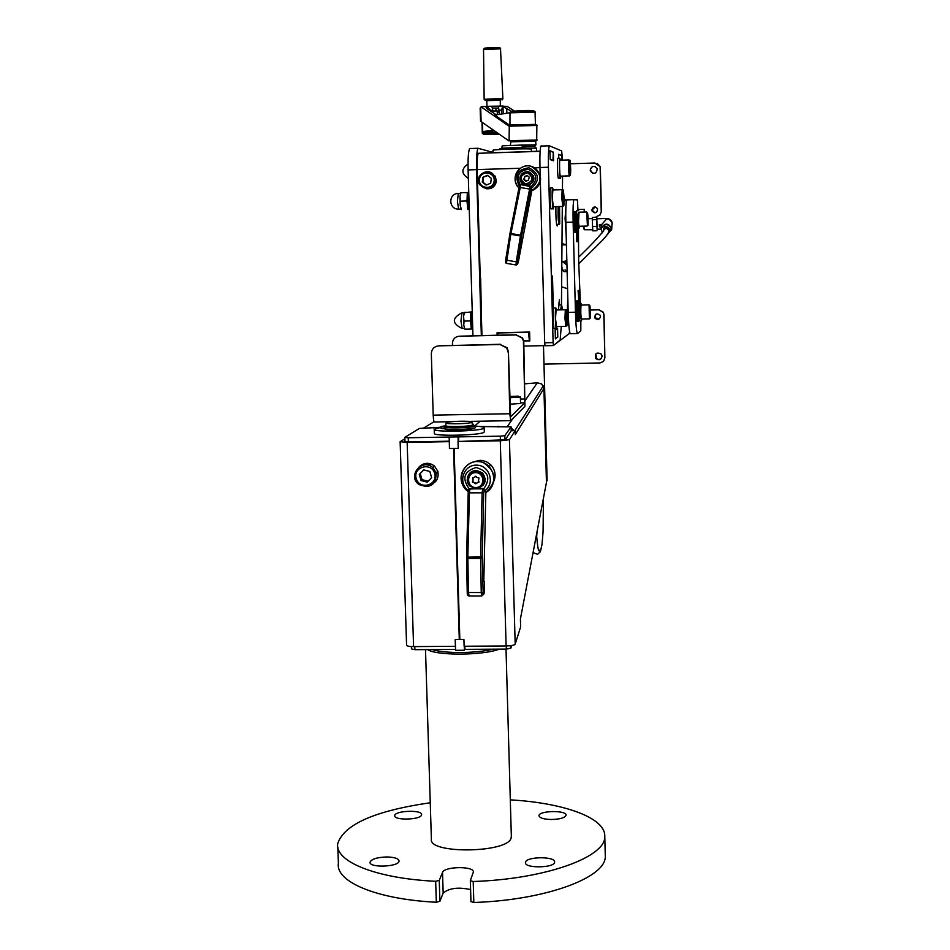 <?xml version="1.0" encoding="UTF-8"?>
<svg xmlns="http://www.w3.org/2000/svg" width="950" height="950" viewBox="0 0 950 950"><rect width="100%" height="100%" fill="white"/><g stroke="black" fill="none" stroke-linecap="round" stroke-linejoin="round"><path stroke-width="1.43" d="M564.074 198.871L565.606 199.726L566.259 201.709M566.438 244.756L561.984 243.639M566.188 235.22L565.096 218.239L565.82 208.751M558.089 206.554C557.899 216.493 558.268 222.442 559.182 224.366M559.55 206.506L559.716 223.737C558.79 222.122 558.446 216.386 558.671 206.53M481.329 335.516L476.532 169.658C476.294 157.961 476.793 150.836 478.016 148.283L493.026 152.38M481.294 310.911L480.652 278.172M481.175 309.664L481.971 335.504M540.146 151.181L478.301 153.294C477.363 155.254 476.983 160.681 477.161 169.575L480.284 279.11M470.131 148.319L469.656 148.544C468.386 151.097 467.863 158.223 468.101 169.919L472.946 335.706M552.615 308.228L553.292 307.598L551.938 276.545M497.978 332.749L497.717 335.16L497.657 332.939M557.27 328.641L555.204 330.327L555.418 338.663L557.745 336.858M529.815 340.338L528.544 332.274L529.34 340.658M528.77 340.706L523.688 340.812M498.18 335.148L497.646 332.939M498.121 332.963L528.544 332.274M557.531 328.652L557.745 336.87L557.531 328.652M550.192 159.41L549.967 150.955L553.268 152.297L553.019 160.609M561.545 155.705L561.664 160.17L561.545 155.705L558.588 154.494M516.515 152.095L504.379 152.475M493.038 152.831L492.967 150.29C491.435 149.459 530.231 148.295 531.347 149.138L531.489 151.62M526.003 148.853L525.552 147.963L521.692 147.998L521.716 148.853M526.193 148.865L525.979 148.093L536.501 148.212L536.631 151.454M521.692 147.998L499.581 148.853L499.605 149.554M579.749 290.082L579.607 303.359L579.263 289.964M578.004 240.908L577.683 228.083L577.992 240.92M567.114 270.952L565.024 269.931L567.126 271.213M565.951 260.941L564.514 263.352M584.321 209.333L584.393 212.052M577.968 209.511L584.238 209.321M584.238 209.333L584.214 212.064M570.475 163.768L594.938 163.02L599.889 166.452L600.341 168.055L600.079 166.547L597.348 163.542M600.341 168.055L601.421 211.411L599.842 215.044L596.279 216.648L600.032 215.056L601.421 211.411M595.389 166.594C592.527 166.001 590.876 167.152 590.437 170.062L592.669 173.316M595.222 206.922L592.076 209.974L594.807 212.859M591.874 209.962C593.156 206.459 595.056 206.055 597.597 208.786C597.182 213.037 595.353 213.786 592.099 211.031L591.874 209.962M590.223 169.979C591.85 165.656 594.189 165.205 597.241 168.661C596.541 173.826 594.273 174.658 590.461 171.154L590.223 169.979M600.151 167.972L601.243 211.399M590.378 309.878L598.809 309.688L603.167 312.419L603.82 314.794L604.889 357.806L603.499 361.416L599.961 362.959L543.97 364.123M604.889 357.806L603.998 314.628L603.345 312.253L598.809 309.688M595.888 353.816L596.529 358.851L599.094 359.575L601.433 358.352M595.733 314.272L595.211 318.012L599.592 318.737M600.483 316.564C599.474 319.806 597.657 320.352 595.021 318.191C594.712 313.88 596.398 312.859 600.067 315.127L600.483 316.564M602.11 356.179C601.053 359.955 598.916 360.703 595.697 358.447C594.795 353.269 596.707 351.844 601.433 354.172L602.11 356.179M598.619 309.843L590.378 310.032M578.871 302.207L578.075 290.522M576.804 241.086L577.03 230.696M562.067 267.663L561.771 268.993M567.138 271.581L564.288 271.652L562.103 268.874M564.811 271.462L567.126 271.403M578.883 302.349L578.574 290.641M577.291 240.944L576.579 231.966L576.816 241.704M562.471 261.535L566.853 260.918M561.759 269.99L564.288 271.652M569.584 331.764L569.05 333.759L556.391 343.199M567.577 288.764L561.616 286.769M568.801 324.793C567.91 322.905 567.459 316.267 567.459 304.879L567.839 298.656M561.414 305.021L560.666 309.878M561.224 309.866L561.676 305.271L562.471 309.831M577.042 230.612L577.327 241.692M580.83 320.815L580.818 330.742L577.564 333.557C576.602 333.011 575.902 325.886 575.451 312.194L573.123 222.086C572.874 209.724 573.123 202.243 573.883 199.654L577.422 199.892L577.992 210.484M574.061 199.464L566.675 199.868C565.879 202.457 565.594 209.938 565.844 222.288L568.195 312.372C568.658 326.052 569.394 333.165 570.392 333.723L577.386 333.569M578.443 228.059L578.645 260.348L580.379 303.335M544.932 345.622L523.889 346.073M561.272 326.444L560.144 340.053L553.458 345.562L553.114 342.594L548.447 167.236C548.209 155.503 548.506 148.354 549.349 145.801L561.64 150.896L562.59 160.134M562.566 176.083L562.447 189.715M562.305 206.423L561.462 305.069M560.369 178.137L558.588 178.196C557.686 180.547 556.866 159.636 557.804 158.294L558.018 158.282M556.273 328.629L554.456 328.676C553.458 331.407 552.674 309.629 553.707 307.966L553.981 307.954M553.161 208.774L551.309 208.834C550.323 211.434 549.444 189.489 550.477 187.958L550.727 187.946M552.639 309.035L551.76 276.26L552.472 275.999L553.339 308.643L552.639 309.035M555.394 338.901L555.156 330.149L557.567 328.415L557.804 337.036L555.394 338.901M550.192 159.6L549.967 150.729L553.375 152.143L553.601 160.823L550.192 159.6M558.683 158.27L558.576 154.28L561.64 155.551L561.771 160.158M557.508 224.414L557.222 225.981C556.225 224.39 555.786 217.93 555.881 206.613M558.493 309.926L559.028 303.347L559.669 304.891M541.263 145.849L540.93 146.074C540.051 148.627 539.719 155.764 539.968 167.497L540.182 175.797M540.336 181.391L544.683 342.784L545.027 345.741L553.423 345.562M552.627 308.655L553.339 308.643M551.784 277.174L552.615 308.109M497.135 335.172L497.064 332.773L529.589 332.037L529.827 340.884L523.711 341.026M550.24 159.41L553.482 160.574M521.716 183.029L521.431 182.436M539.659 174.313L539.671 174.313C541.5 179.289 540.55 183.671 536.845 187.447M531.822 190.689L518.474 261.214L517.287 264.076L521.74 235.362L530.765 189.252L531.454 187.399L531.727 190.641M505.673 260.039L505.709 262.889L506.445 263.376L510.803 234.341L520.826 184.621L530.551 186.152L531.454 187.399M527.998 171.594L533.176 175.596C537.035 183.469 524.174 189.513 520.695 181.474C519.246 175.275 521.681 171.974 527.998 171.594M526.383 171.784L528.913 171.808M526.062 185.333L523.747 184.324M531.561 174.052L532.879 175.738L528.354 172.021M532.986 175.964L533.437 179.906L531.466 183.184M525.635 184.906L525.884 184.953C531.786 184.644 534.126 181.569 532.903 175.75L532.582 175.667C529.376 167.699 516.729 173.672 520.707 181.26L525.552 184.894C531.466 184.585 533.805 181.509 532.582 175.667M525.611 184.027C533.342 181.402 533.959 177.638 527.44 172.71C519.709 175.322 519.092 179.099 525.611 184.027M524.923 176.284L527.464 175.714L529.328 177.246L528.129 180.453L525.587 181.023L523.723 179.491L524.923 176.284M527.167 175.406L525.279 176.379M524.899 176.273L524.269 179.847M524.816 179.882L526.146 181.379M519.484 256.072L518.474 261.214M534.458 146.395L522.251 146.466L534.423 146.359M502.277 148.485L520.446 147.428L522.025 147.986M502.265 148.259L522.025 147.713M501.742 148.153L522.536 147.369M522.512 147.333L521.894 145.267L520.351 145.124L502.241 145.825L501.742 147.939M547.105 480.569L546.428 481.46M524.923 383.824L537.284 382.814L541.737 383.966L543.923 388.526L546.452 482.422L520.422 618.913L520.624 626.893L515.185 644.148C514.306 645.24 511.278 645.857 506.113 646L464.122 646.238L463.921 639.457L459.836 639.481L454.112 448.424L459.289 639.492L453.566 448.436L449.457 448.507L449.303 441.596M452.497 345.313L452.438 343.484C452.734 339.162 455.026 336.739 459.301 336.205L516.111 334.946L522.239 338.164L523.771 341.715L524.934 406.327L510.744 420.648L509.758 413.737L508.416 351.821L507.134 347.747L500.104 344.517L506.73 347.997L508.024 352.07M523.771 341.715L522.583 337.951L516.111 334.946M459.301 336.205L516.456 334.733M508.416 351.821L510.637 416.824L524.804 402.812L523.426 341.929M520.553 403.524L509.889 404.178M515.482 396.233L517.762 396.399L516.646 396.72L510.981 396.708L515.494 396.767M451.357 421.717L434.494 422.014C433.841 422.026 433.414 419.734 433.2 415.138L431.324 353.709C431.644 349.042 434.114 346.418 438.734 345.848L500.519 344.268M438.734 345.848L500.104 344.517M469.003 421.396L510.589 420.66M422.394 428.379L440.966 427.227M507.965 426.871L480.011 426.526M404.866 441.168L407.764 441.916L449.291 441.192M404.795 438.829L400.128 441.702L407.158 442.379L449.255 441.643M400.14 441.762L406.576 645.133C406.814 646.071 409.153 646.558 413.582 646.606L455.406 646.297L455.204 639.516L459.289 639.492M449.457 448.507L453.566 448.436M423.142 428.367L434.067 421.705M437.653 470.725L435.088 476.306M427.548 465.025L431.621 464.218M433.402 427.358L433.426 427.963M473.575 425.089L471.877 422.441M419.199 466.83C424.021 462.448 429.103 462.175 434.471 466.034L437.855 471.343C439.031 478.753 436.003 483.348 428.771 485.129M429.839 471.485L431.621 477.624L427.227 482.161L421.064 480.546L419.282 474.418L423.676 469.882L429.839 471.485M423.771 469.906L420.256 473.527L422.026 479.643L428.129 481.234M422.026 479.643L421.064 480.546M420.256 473.527L419.282 474.418M504.973 439.945L504.854 435.634L511.088 426.823L511.195 430.766L515.185 430.635L515.292 434.459M514.128 430.659L511.112 427.809M515.185 430.635L509.438 439.707L500.282 440.8L458.019 441.489L505.305 439.791L511.195 430.766M515.292 434.589L543.923 388.526M545.953 485.011L546.452 482.422M603.773 229.413L603.796 229.188C605.661 226.527 607.347 226.646 608.867 229.532L608.724 230.969M458.221 448.329L454.112 448.424L458.221 448.364L458.019 441.489M507.157 426.883L512.846 418.534M473.231 480.023L472.518 478.978M473.278 461.961L479.976 460.311L482.541 460.524L486.626 461.843L490.806 464.871C495.069 469.644 496.137 475.012 494.024 480.973M485.854 492.504L483.811 580.83L484.524 581.875L484.358 589.131L483.218 594.569L482.208 557.211L483.681 493.109L484.274 489.856L485.628 492.599M469.086 489.084L482.814 488.49L484.274 489.856M467.376 478.551C468.207 473.575 471.129 470.867 476.164 470.416L482.6 473.064C487.148 480.142 485.557 485.213 477.838 488.3M483.645 484.738L482.054 485.913M469.431 474.169L470.488 472.494M485.296 478.954L484.749 481.211M472.589 471.972L476.116 470.416M482.541 485.355C485.747 481.329 485.688 477.316 482.339 473.302C478.064 469.906 473.943 470.012 469.953 473.634M475.986 488.502C484.31 486.258 486.246 481.389 481.793 473.896C473.979 465.642 461.474 479.026 470.179 486.281L475.986 488.502M475.831 487.528C485.26 487.576 484.987 472.542 475.558 472.661C466.129 472.625 466.402 487.635 475.831 487.528M473.147 477.767L476.176 476.378L476.793 477.423L478.942 477.945L478.242 482.422L475.226 483.823L474.584 482.754L472.459 482.256L473.147 477.767M475.309 476.223L474.715 477.161M472.613 477.803L472.886 481.816L476.496 483.514M477.078 482.6L479.204 481.935M481.686 592.527L481.258 593.204M408.381 441.904L408.251 437.748L458.601 436.881L458.731 441.026M458.078 437.332L458.209 441.465M449.172 437.487L449.504 448.471M440.966 427.251L419.425 428.426L404.747 437.416L408.251 437.748M511.088 426.823L480.249 426.55M498.133 426.241L498.144 426.989M473.314 428.272L473.29 428.296C471.972 430.101 443.793 430.754 445.027 428.937L445.122 428.806M475.487 426.134C481.27 426.491 484.179 427.061 484.191 427.868L484.037 428.106C481.923 431.3 431.953 432.452 434.221 429.258L440.978 427.381M484.298 431.763L484.144 432.143C482.042 435.397 432.072 436.549 434.34 433.295L434.221 429.412M504.854 435.634L500.294 436.169L500.412 440.337M458.601 436.881L500.294 436.169M475.38 471.176L475.558 470.535M474.941 471.426L475.214 470.63M475.309 471.39L475.629 470.511M506.255 646L506.338 649.099L464.93 649.361L464.419 650.251L455.584 650.311L455.252 639.516M464.419 650.251L464.301 646.238M464.93 649.361L464.835 646.238M432.179 484.144L431.419 483.681M433.331 481.697L436.121 480.926M445.324 428.806L445.277 427.179L440.954 426.704L441.085 428.533L445.324 428.806C449.777 430.314 475.986 429.115 475.522 427.429L475.522 427.346M446.298 426.336L441.322 426.431L445.609 425.814C444.434 427.524 471.188 426.906 472.518 425.22L472.625 425.006M443.674 426.74L442.142 426.918L443.674 426.74M444.612 426.016L443.08 426.194L444.612 426.016M440.954 426.704L446.31 426.621C445.206 428.224 470.594 427.654 471.877 426.039L471.972 425.826M472.613 424.959L475.475 425.814C475.938 427.488 449.73 428.676 445.277 427.179M446.239 422.892C445.645 421.23 473.242 420.458 471.794 422.168L471.711 422.263C470.476 423.831 445.586 424.436 446.239 422.892L445.598 425.6C444.897 427.251 471.212 426.609 472.518 424.947L472.53 424.626M506.338 649.099L510.863 648.173L510.791 645.679M455.549 649.42L414.901 649.681L414.806 646.606M411.409 646.558L411.421 648.933L414.901 649.681M511.765 645.525L510.863 648.173M493.003 649.194C476.306 653.434 444.03 653.624 432.25 649.574M427.571 649.598C436.466 655.797 483.051 655.524 499.356 649.147M511.338 836.226L511.136 837.924C508.274 853.136 427.856 854.228 431.383 839.052L425.505 649.61M470.582 889.568C458.197 886.908 449.065 888.096 443.163 893.107L439.897 901.301L439.256 880.377L435.67 881.291C375.642 878.465 334.697 861.46 337.713 843.659C343.912 824.457 374.763 810.825 430.267 802.75M439.256 880.377L442.534 872.432C444.303 866.293 474.466 865.949 473.361 872.076L470.321 880.65L473.207 881.505C546.036 879.13 606.468 856.817 604.782 836.19C605.459 817.724 563.671 802.869 510.304 799.864M386.911 856.959C394.582 857.185 398.632 858.551 399.059 861.033C399.309 866.934 368.754 868.122 370.061 862.161C371.557 859.026 377.174 857.292 386.911 856.959M421.503 815.171C419.864 820.004 393.585 820.467 394.737 815.634C394.582 810.564 422.655 809.566 421.634 814.684L421.503 815.171M551.451 819.506C543.732 819.28 539.588 818.021 538.994 815.717C538.591 810.564 566.841 810.041 566.069 815.219C565.048 817.807 560.168 819.232 551.451 819.506M525.492 862.208C526.466 856.425 555.513 856.235 554.622 862.03C555.168 868.027 524.412 868.609 525.433 862.588L525.492 862.208M605.245 854.751L605.281 855.891C606.979 877.147 546.606 900.113 473.836 902.488L473.207 881.505M470.345 880.793L470.951 901.609L473.836 902.488M435.67 881.291L436.323 902.251L439.897 901.301M436.323 902.251C376.319 899.27 335.397 881.695 338.39 863.336L337.832 847.186M553.28 189.964L552.579 187.886C551.558 189.418 552.425 211.375 553.411 208.774L553.731 206.672M562.59 206.423L553.327 206.684L552.33 198.253L552.864 189.976M563.255 200.438L563.374 193.147L563.884 200.509L563.635 202.908L563.255 200.438M563.267 200.521L563.884 200.509M563.136 195.652L563.754 195.641M556.498 309.973L555.809 307.919C554.788 309.581 555.56 331.36 556.546 328.629L556.866 326.551M565.678 326.349L556.474 326.551L555.524 318.689L556.094 309.985M566.402 320.673L566.521 313.191L567.008 320.233L566.77 322.869L566.402 320.673M566.39 320.257L567.008 320.233M560.429 160.206L559.799 158.234C558.885 159.576 559.692 180.488 560.583 178.137L560.868 176.13M569.323 175.881L560.5 176.142C559.799 178.03 559.146 161.298 559.883 160.217L560.049 160.217M558.921 303.359L559.479 299.713M581.364 320.791L579.761 320.839L579.346 319.639M581.436 305.057L580.961 303.323L580.723 305.104C580.545 313.666 580.818 318.903 581.519 320.791L581.756 319.046M589.273 318.867L581.471 319.046C580.747 315.661 580.604 311.006 581.02 305.069L581.151 305.069M576.519 212.895L576.947 210.508M577.327 321.361L576.282 311.624L576.864 300.913M575.059 232.322L573.966 222.062L574.524 211.743M576.116 232.287L574.999 218.916L575.617 211.791M577.03 230.624L575.759 219.023L576.151 212.076L576.591 213.358M577.113 230.541L575.819 219.296L576.377 213.156M576.329 221.112L576.662 213.429C577.327 212.194 577.909 228.831 577.256 230.387L576.329 221.112M578.384 321.338C577.707 320.554 577.362 315.495 577.327 306.161L577.956 300.96M579.298 319.687L579.108 320.863C578.455 320.328 578.111 315.495 578.075 306.351L578.479 301.245L578.918 302.516M579.381 319.604L578.134 306.803L578.704 302.326M578.645 311.208L578.977 302.587C579.643 301.281 580.177 317.822 579.524 319.449L578.645 311.208M579.037 212.206L578.455 223.535L579.168 228.036L579.393 226.266M586.934 226.064L579.108 226.278C578.372 222.811 578.206 218.12 578.621 212.218L578.74 212.218M590.294 314.818L590.045 307.954L589.997 314.83M587.931 222.181L587.694 215.187L587.658 222.193M570.463 166.761L570.214 172.342L569.881 166.784M536.311 148.176L534.494 146.312M509.081 140.933L509.283 125.661L536.263 124.937M481.46 106.887L480.154 108.11L480.558 121.173L508.927 140.921L509.402 139.472M494.594 130.946L488.074 131.088L493.774 130.376M482.006 122.194L482.244 131.682L494.617 130.958L482.731 131.563L493.537 130.209M486.994 108.633L486.958 107.314L484.726 106.507L488.549 106.329M481.591 106.673L484.726 106.507M509.283 125.661C512.644 125.091 540.324 124.07 536.869 125.459L509.01 126.184L481.139 106.887L480.154 108.134M510.067 125.519L494.677 115.069L509.972 112.765L509.972 125.317M496.256 114.831L486.827 108.526L486.958 107.314M486.97 106.4L486.792 100.439L495.496 99.916L500.317 100.047L500.27 106.079L503.12 106.079M503.12 106.186L507.098 106.436M498.334 108.027L492.504 108.086M502.847 106.044L489.155 106.281M490.628 111.055L490.604 110.354L492.765 110.307L492.005 106.649L489.238 106.281M495.912 108.336L498.334 108.169M495.983 110.913L495.9 108.169L492.527 108.205M497.277 113.846L497.254 110.96L492.777 110.984M490.604 110.354L486.78 106.364L489.725 106.305M492.765 110.307L492.824 112.528M499.403 114.356L498.512 106.543L498.453 112.124L497.289 112.302M497.337 113.869L497.681 114.617M502.989 106.079L501.434 110.153L501.541 114.036M500.032 106.127L498.512 106.543M503.132 106.685L511.551 111.304M514.401 111.043L507.253 106.436M503.001 107.029L503.203 113.786M493.513 134.377L496.719 134.009L493.537 134.271M494.617 130.958C479.489 131.599 478.681 131.848 492.183 131.706M603.298 231.598C603.571 225.506 605.815 224.806 610.031 229.496L608.38 232.524M602.419 232.833L601.089 228.618C604.984 223.096 608.499 223.345 611.634 229.354L607.489 234.377M601.065 228.713L601.124 228.333C605.019 222.811 608.534 223.06 611.669 229.069L611.634 229.936M601.124 228.333L601.148 228.107C605.043 222.585 608.558 222.834 611.693 228.843L611.658 229.674M601.576 224.663L601.481 225.435L599.355 224.758L601.576 224.663L606.789 218.761L609.104 219.189L612.097 222.478L611.693 229.342M599.355 224.758L599.45 226.753L601.243 227.347M601.398 226.076L601.374 225.435M601.018 229.128L597.063 229.247L596.802 218.773M583.193 226.171L584.238 229.674M583.882 226.148L584.333 229.757M596.992 230.743L592.788 230.85L592.266 219.747L592.586 217.396L596.79 217.277L597.194 229.235M592.361 226.492L596.588 226.373M592.266 219.747L596.481 219.628M596.933 218.761L596.79 217.277M472.791 330.647L471.568 320.851L472.209 310.448M472.269 328.878L471.331 329.056L470.499 320.934L470.832 312.312L471.853 312.158M464.918 329.199L463.754 325.161L464.918 329.199L471.331 329.056M464.075 321.088L463.754 325.161L463.505 316.789L464.075 321.088L470.499 320.934M464.419 312.467L463.505 316.789L464.17 312.348L470.832 312.312M471.889 311.861L463.992 312.728M469.3 211.138L468.053 200.794L468.706 190.784M468.825 209.404L467.827 209.404L466.984 200.937L467.329 192.541L468.314 192.565M467.827 209.404L468.837 209.451M461.189 209.606L460.216 205.39L461.391 209.594M460.536 201.127L460.216 205.39L459.966 196.947L460.536 201.127L466.984 200.937M467.329 192.541L460.892 192.731L459.966 196.947L460.631 192.862M460.536 207.136L461.189 209.095M489.048 171.974L495.378 176.308L496.327 181.557C495.033 186.794 491.72 189.192 486.388 188.741M491.328 178.339L490.663 183.231L486.139 185.096L482.279 182.067L482.944 177.187L487.469 175.322L491.328 178.339M487.766 175.56L482.944 177.187M483.55 177.294L482.885 182.162L482.279 182.067M482.885 182.162L486.459 184.953M566.438 244.827L561.972 244.946M468.101 169.919L476.532 169.658M525.576 148.853L525.552 147.963M522.251 147.974L522.274 148.853M565.844 222.288L573.123 222.086M575.451 312.194L568.195 312.372M553.114 342.594L544.683 342.784M539.968 167.497L548.447 167.236M477.161 169.575L520.196 168.257M534.529 167.817L539.968 167.651M553.292 307.598L552.627 307.978M551.808 277.305L552.484 277.056M558.731 158.258L558.636 154.506M531.323 187.376L530.373 186.164L529.673 188.694L520.434 235.933L509.841 234.163L509.984 233.391L505.673 260.027L516.242 261.82L516.04 264.967L506.445 263.376M530.765 189.252L519.08 187.304L509.996 233.368M519.65 185.476L519.092 187.281M519.365 186.093C514.009 175.441 517.227 169.349 528.996 167.806C539.434 173.494 540.229 180.346 531.394 188.349M520.232 184.716C515.957 175.845 518.676 170.727 528.378 169.373C537.154 173.767 538.104 179.491 531.204 186.521M531.691 190.736C542.996 182.376 542.854 174.23 531.24 166.309C520.362 162.984 508.927 176.605 518.961 187.946C509.817 179.681 518.367 163.246 530.314 166.131C542.391 168.459 543.364 187.007 531.62 190.677M520.885 184.585L519.876 184.977M531.347 186.758L520.826 184.621L519.08 187.304L509.984 233.391L521.74 235.362M521.609 236.099L520.434 235.933L516.242 261.82L517.418 261.974M518.462 261.286L517.536 264.349M516.658 264.884L517.667 263.981M516.04 264.967L517.287 264.076M525.362 400.235L537.284 382.814M520.422 399.059L525.006 398.976M524.804 402.812L520.529 402.895L524.768 402.859M509.699 397.729L520.374 397.088L520.553 403.548M509.675 396.483L518.32 396.138C519.697 396.815 516.812 397.064 509.675 396.886M433.2 415.138L509.758 413.737M475.238 425.517L480.106 421.206M413.582 646.606L407.158 442.379M436.204 472.91L432.808 467.578C422.073 457.544 407.111 475.95 419.009 484.524C430.303 488.846 436.038 484.975 436.204 472.91M434.696 473.456C438.211 485.248 419.532 490.402 416.219 478.574C412.692 466.806 431.371 461.617 434.696 473.456M515.185 644.148L509.438 439.707M578.443 264.124L602.668 240.077C607.276 235.03 609.294 232.061 608.701 231.183L608.724 230.719C607.216 227.834 605.518 227.715 603.654 230.387L603.618 230.874M506.113 646L500.282 440.8M467.234 592.313L467.649 594.534M468.457 595.793C467.626 595.899 467.21 594.724 467.222 592.266L466.581 558.232L467.222 592.266L468.469 592.503L467.839 556.949L469.442 492.86L468.196 493.121L466.604 557.139M466.581 558.208L466.581 557.175L466.581 558.208L467.827 558.434L480.617 558.434L481.246 592.539L468.469 592.503L469.086 595.947L481.828 595.971L481.246 592.539L482.826 592.278M468.611 490.152L468.207 493.086M468.421 490.532C457.52 483.027 463.481 464.562 476.639 465.144C489.796 465.132 495.496 483.906 484.452 490.912M469.276 488.882C461.664 478.468 463.944 471.331 476.104 467.507C488.431 471.236 490.972 478.349 483.74 488.834M468.279 491.577C454.931 482.731 462.448 460.263 478.349 461.593C494.285 462.199 499.652 485.533 485.509 492.67M482.814 488.49L482.113 492.824L469.442 492.86L469.989 488.739L468.683 489.689M484.061 490.105L482.636 488.704L470.179 488.537M483.787 488.87L469.929 488.834C468.742 488.537 468.16 489.963 468.196 493.121L466.581 557.163L480.617 556.961L480.617 558.434L482.208 558.196M483.681 493.109L482.113 492.824L480.617 556.961L482.208 557.211M484.536 581.899L484.369 589.154C484.512 593.18 483.883 595.104 482.481 594.926L481.401 594.997M481.389 594.926L482.481 594.926L482.861 593.144M482.434 594.997L483.823 593.596M404.819 437.511L404.949 441.821M441.037 426.918L441.085 428.533M444.6 428.818L444.553 427.203M442.534 872.432L443.163 893.107M561.818 197.98L562.768 206.411C564.146 204.06 563.801 210.271 564.027 197.327C563.029 185.832 563.623 191.686 562.127 189.703L561.818 197.98M562.317 189.703L552.674 189.976M562.958 197.956C563.492 173.494 564.787 222.727 562.958 197.956M564.977 318.476L565.879 326.337C567.257 324.069 566.901 330.066 567.174 317.312C566.247 306.019 566.77 311.671 565.309 309.771L564.977 318.476M565.511 309.759L555.881 309.985M566.105 318.404C566.628 293.182 567.91 342.024 566.105 318.404M589.071 304.879L589.392 318.867L590.176 318.286L590.057 306.031L588.952 304.879L581.02 305.069M590.283 317.87L589.831 305.829L590.283 317.87M586.696 211.993L587.456 225.922C587.848 224.402 588.204 229.152 587.979 216.386C587.053 209.154 588.05 213.845 586.577 211.993L578.621 212.218M587.908 225.138L587.48 212.871L587.908 225.138M569.038 159.944L568.884 159.944C568.183 161.013 568.824 177.757 569.489 175.869C570.843 173.696 570.297 178.861 570.712 169.836C570.428 177.127 570.071 175.821 569.656 165.929C569.941 158.65 570.297 159.944 570.712 169.824C569.976 156.513 570.297 161.393 568.884 159.944L559.883 160.217M510.376 145.231L510.839 141.835L535.895 141.17M519.128 145.101L535.99 144.839L535.562 140.754M536.073 140.683L510.708 141.479L535.8 140.683M509.247 140.731L537.284 139.982M482.731 131.563L482.457 122.502M534.482 124.782L535.8 124.854M500.317 100.249L486.792 100.641M499.272 110.188L501.434 110.153M506.706 108.169L506.861 113.24M510.34 125.008L535.408 124.379M509.639 112.824L535.064 112.136L535.42 124.616M510.791 111.447L533.579 110.77M481.104 121.03L480.712 108.312M482.244 131.682L482.291 133.19L496.743 132.442M499.439 134.318L484.132 134.437L498.714 133.819M501.992 99.976L502.894 98.883L496.221 98.705L484.524 99.311L485.236 100.474M483.538 49.329L484.322 48.284C484.749 47.904 502.182 46.348 500.519 48.842L483.538 49.353L484.144 99.418M499.332 47.761L484.714 48.153M462.163 328.486L460.952 321.064L461.902 312.93M460.857 209.036L458.636 209.178L457.413 201.234L458.304 193.503M494.131 181.224C492.919 190.629 478.111 188.575 479.465 179.194C480.664 169.789 495.496 171.819 494.131 181.224M495.294 181.379L494.344 176.118C489.369 166.131 473.658 175.216 479.655 184.597C486.329 190.819 491.542 189.751 495.294 181.379M558.956 224.366L556.581 224.438M469.656 148.544L478.016 148.283M558.731 304.914L561.106 304.855M566.675 199.868L573.883 199.654M540.93 146.074L549.349 145.801M478.301 153.294L540.134 151.347M468.029 164.018C461.059 168.922 461.166 173.696 468.35 178.327M552.425 276.818L551.784 277.056M553.494 160.586L553.268 152.297M505.709 262.889L509.841 234.163M547.117 480.712L543.483 345.646M509.687 396.934C521.538 397.171 520.208 395.901 520.374 397.112M419.009 484.524C407.182 476.52 421.361 457.722 432.808 467.578L434.471 466.034M514.817 430.647L543.258 385.89M603.796 229.188L603.666 230.589C599.023 236.728 590.852 245.421 579.179 256.666M566.972 265.121L561.842 260.953M536.999 531.976L536.679 536.774M538.151 548.554L539.446 550.691C538.508 552.235 537.534 546.844 536.513 534.518M543.459 498.121L543.056 531.988L542.011 544.421L540.396 551.724L537.486 554.325L533.081 552.567M489.369 466.426L490.806 464.871M481.864 473.765L482.553 473.017M482.339 473.302L481.793 473.896M485.616 492.622C497.503 481.603 496.613 471.509 482.944 462.365C469.977 457.674 456.416 471.592 462.626 484.856M484.31 431.894L484.191 427.868M404.747 437.451L404.89 441.809M475.522 427.429L475.475 425.814M472.625 425.077L471.794 422.168M411.421 648.933L411.338 646.558M511.349 836.807L506.017 649.111M605.281 855.891L604.782 836.19M470.321 880.697L470.951 901.609M552.579 187.886L550.477 187.958M555.809 307.919L553.707 307.966M559.799 158.234L557.804 158.294M580.961 303.323L579.286 303.359M575.391 211.719L574.299 211.755M575.926 232.299L574.821 232.322M576.151 212.076L575.415 211.684M577.719 300.889L576.626 300.913M578.182 321.349L577.089 321.373M578.479 301.245L577.742 300.841M578.55 210.461L576.793 210.508M579.013 228.036L577.481 228.083M492.171 131.041L492.195 132.05M535.064 112.136C536.275 109.024 514.354 111.138 510.649 111.494L509.414 112.86M482.291 133.202L483.776 134.484M534.66 146.241L535.99 144.839M536.691 140.541L536.869 125.459M503.12 106.067L503.144 106.744M502.894 98.895L500.519 48.842M601.148 228.107L601.587 224.639M612.263 224.188C612.168 220.685 610.351 218.785 606.848 218.488L596.719 218.773M584.345 229.734L592.681 229.769M588.074 218.749L592.432 218.488M463.944 312.883L461.593 312.93C451.844 318.286 451.974 323.439 461.949 328.391M464.312 328.344L462.27 328.391M460.37 193.432L458.019 193.503C448.079 193.574 448.602 209.558 458.494 209.095M495.378 176.308L494.344 176.118C489.333 166.262 473.563 175.168 479.655 184.597"/></g></svg>

